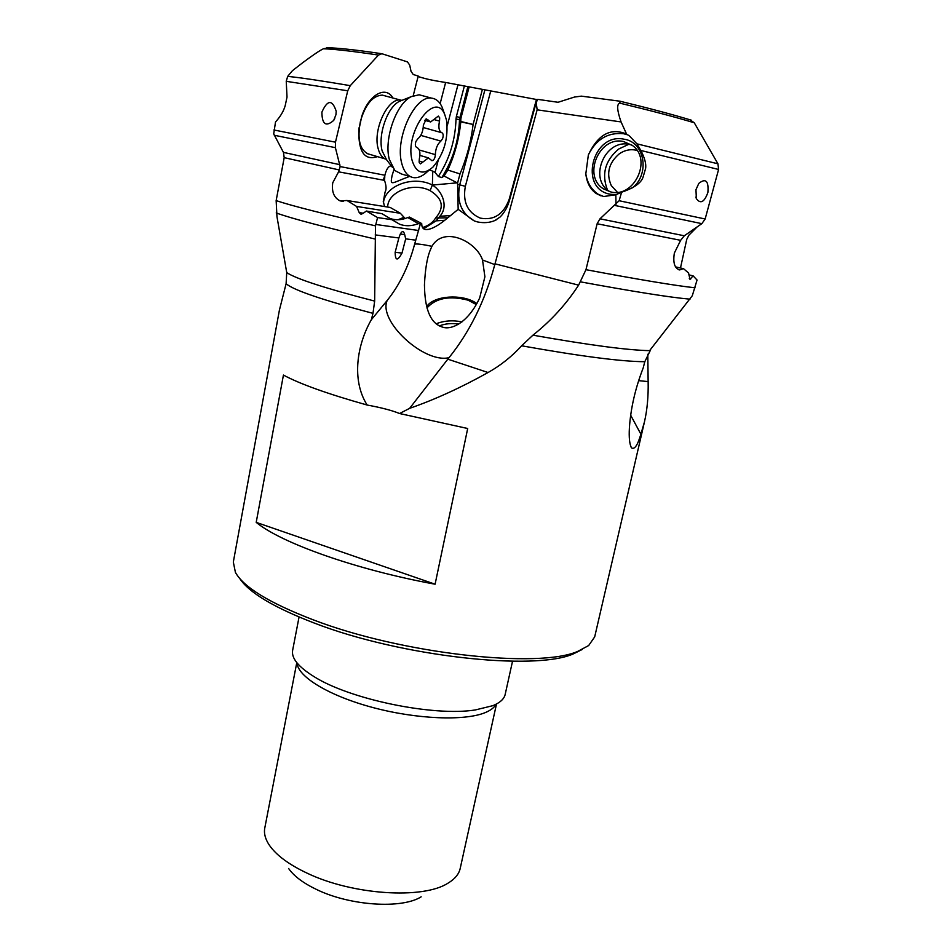 <?xml version="1.0" encoding="UTF-8"?>
<svg xmlns="http://www.w3.org/2000/svg" width="952" height="952" viewBox="0 0 952 952"><rect width="100%" height="100%" fill="white"/><g stroke="black" fill="none" stroke-linecap="round" stroke-linejoin="round"><path stroke-width="1.43" d="M689.914 119.75L694.27 122.784L717.951 163.815L718.593 169.456L705.146 218.996L701.838 223.66L684.298 235.775L599.986 218.817L619.133 200.729L705.146 218.996M619.133 200.729L621.608 192.209C633.77 188.103 640.886 183.189 642.957 177.477L645.587 168.564C646.348 164.018 644.766 157.984 640.827 150.475L636.9 143.835L629.51 136.017L626.559 134.065C610.767 127.437 598.034 134.387 588.36 154.914C596.107 139.266 607.84 132.197 623.548 133.72L627.892 134.898M695.96 189.686L698.816 183.379C705.789 177.881 708.812 180.928 707.883 192.506C704.349 202.217 700.505 204.252 696.364 198.647L695.96 189.686M621.608 192.209L615.825 194.779L616.003 204.347M601.045 195.898L595.952 193.351L603.651 196.517L615.825 194.779M595.952 193.351C590.18 189.091 586.801 182.594 585.813 173.859L588.36 154.914M578.626 285.148L495.004 263.835L494.802 264.596C485.056 300.808 469.788 331.843 449.011 357.678L447.821 359.178L488.078 372.518C500.692 365.413 511.878 356.512 521.625 345.79L532.93 335.175C550.97 320.895 566.202 304.212 578.626 285.136L585.968 269.678L597.13 223.756L599.986 218.817M626.559 134.065L621.073 121.939L537.142 109.825L536.214 102.483L509.641 199.753C507.713 206.846 504.536 212.594 500.109 217.008L494.909 220.531C489.733 222.732 483.961 223.208 477.606 221.959L474.31 220.935L458.162 209.345L444.739 220.281C438.36 225.338 432.946 228.373 428.495 229.361C424.164 230.229 421.903 228.492 421.736 224.184L421.712 223.553L420.356 223.91L414.608 244.248C408.658 266.393 399.519 285.136 387.178 300.475L371.328 319.765C357.238 344.184 351.145 379.824 367.151 405.04C381.216 407.599 392.022 410.431 399.566 413.525L409.634 408.337L447.821 359.166M495.004 263.835L537.142 109.825M532.93 335.175C588.669 345.052 627.558 350.205 649.597 350.645L692.306 295.703L697.054 280.019L693.068 275.818L689.998 279.4L688.57 272.974L683.441 268.631L679.692 269.928C674.623 268.428 672.838 262.811 674.349 253.077L680.644 240.32L684.298 235.775M683.441 268.631L675.492 266.869M638.661 380.657L648.133 381.597L647.8 354.251M648.145 381.597C648.455 396.341 647.229 409.788 644.444 421.95L640.874 434.183C637.626 445.286 634.508 449.844 631.509 447.856C629.546 444.251 628.844 437.587 629.391 427.888C630.724 408.253 635.329 388.237 643.231 367.829L644.802 361.7L650.192 350.657M276.937 216.509L286.742 272.605L286.1 283.72L279.424 310.043L233.323 562.061L235.418 572.39C243.676 587.229 269.487 602.997 312.875 619.692C401.327 653.857 539.13 669.006 578.066 651.227L588.669 645.539L594.691 636.888L644.444 421.95M392.807 220.233L399.519 224.172L392.212 219.745L377.575 217.568L366.389 211.035L362.593 213.7L360.665 214.021L359.225 212.617L356.583 206.441L346.992 200.503L340.066 200.872C333.95 197.742 331.51 191.709 332.748 182.772L338.591 171.824L340.15 166.576L335.39 147.667L335.473 142.181L347.73 90.785L350.276 85.656L378.479 55.073L381.883 53.728L407.48 61.904L409.717 65.141L411.026 71.329L413.251 74.518L418.237 76.053L413.216 95.712M418.106 76.553C424.116 78.314 429.043 79.932 445.631 82.467L537.547 99.698M536.214 102.483L537.737 99.365L558.05 102.281L574.484 97.044L581.363 96.14L620.24 101.245L581.363 96.14M680.49 267.976L686.749 239.321L688.903 235.168L697.078 226.969M640.886 434.183L630.64 415.179M409.634 408.337C434.755 399.626 460.899 387.678 488.078 372.506M449.011 357.678C424.152 363.7 377.908 321.122 387.178 300.475M399.566 413.525L467.694 428.507L435.1 584.207C356.488 569.867 281.292 543.08 256.207 522.374L435.1 584.207M256.207 522.374L283.434 375.064C299.797 383.93 327.702 393.926 367.151 405.04M286.1 283.72C293.514 290.146 322.478 300.023 372.982 313.363L371.328 319.765M239.69 578.447C249.031 592.656 273.962 607.554 314.469 623.132C400.84 656.582 535.226 671.279 573.568 653.786L582.338 649.407M299.059 617.027L292.621 650.406C291.276 658.165 298.357 666.876 313.886 676.539C349.717 699.363 433.338 716.678 475.286 709.954L492.969 705.634C500.097 702.671 504.167 698.947 505.179 694.424L512.533 661.235M296.786 662.628L264.787 828.014C263.752 833.345 265.263 839.045 269.297 845.114C276.199 855.17 288.825 864.535 307.187 873.198C352.478 894.963 422.736 899.473 447.845 883.254L449.261 882.385C455.377 878.41 459.019 873.781 460.197 868.474L496.504 703.992M288.611 868.486C293.918 876.149 303.367 883.218 316.945 889.68C350.395 905.864 401.839 909.112 421.165 896.82M328.857 47.659L323.43 48.778C320.205 50.194 313.363 54.788 302.879 62.57L292.442 70.662L287.671 76.386L286.243 81.325L287.016 97.08L285.207 105.636C283.636 111.17 280.412 116.608 275.521 121.951L273.712 133.899L283.434 152.38L284.196 157.651L276.151 200.61L276.949 216.509M340.15 166.576L384.917 175.239C386.31 169.289 388.416 166.136 391.212 165.791M377.42 156.628C364.592 160.793 358.392 151.963 358.821 130.138L361.724 116.477C368.46 94.926 385.727 85.097 392.878 97.996M440.145 103.625L445.631 82.467M409.586 176.406C390.939 183.343 389.951 186.556 392.117 175.43L393.985 169.563M383.394 203.347C384.382 185.735 413.299 175.085 432.398 185.045L432.743 171.193L429.566 169.861L427.507 171.55C422.807 176.072 418.225 178.107 413.763 177.655C407.944 176.763 403.922 171.895 401.673 163.066C394.794 138.468 414.953 94.843 431.577 98.139C436.087 98.675 439.586 101.662 442.085 107.112L443.572 111.277M432.743 171.193L435.064 172.395L438.182 160.448M447.214 125.902L457.96 84.799M435.064 172.395L438.337 176.489L441.799 177.607L444.037 176.001L457.174 182.844L432.398 185.045C442.918 191.483 448.475 207.048 439.836 216.294L436.064 220.852L423.64 228.778M461.018 117.822L460.804 119.666L456.008 119.095L456.365 116.549L461.018 117.822L469.169 86.858M460.804 119.666L460.827 121.511L473.096 124.474L460.792 121.88C459.102 138.754 454.782 154.807 447.821 170.051L444.037 176.001M482.402 89.369L473.096 124.474C471.05 141.634 466.682 158.127 459.995 173.918L457.579 183.058L458.162 209.345M620.24 101.245L619.669 103.114C616.622 104.292 617.098 110.563 621.073 121.939M610.922 191.971C634.329 198.147 652.489 159.234 632.366 145.442L623.548 141.527C599.141 135.779 582.255 176.298 603.556 188.912L610.922 191.971M609.982 191.757L609.399 191.376C588.241 178.857 605.02 138.694 629.272 144.406L631.854 145.061M414.608 244.248C416.119 243.557 421.891 244.236 431.922 246.294C444.084 225.422 476.666 241.808 482.521 259.991L494.802 264.596M431.922 246.294L429.971 250.792C427.043 258.242 425.211 269.428 424.473 284.374C424.699 316.814 434.647 324.953 443.132 327.298C451.26 329.88 467.86 323.299 479.677 297.94L484.901 276.77L482.521 259.991M426.52 306.401L429.078 303.819C439.407 294.787 465.349 294.715 476.904 303.664M476.405 304.58L468.11 300.189C449.653 295.406 435.921 298.012 426.936 307.984M436.111 323.799C444.06 320.681 452.7 320.039 462.017 321.871M458.745 324.096C451.7 323.025 445.227 323.62 439.312 325.905M372.982 313.363L374.66 301.094L375.481 225.85L377.575 217.568M415.667 240.154L405.695 238.857L401.994 253.089C397.567 261.193 395.282 260.931 395.151 252.304L398.864 237.964L375.219 234.894M335.949 114.704L333.688 120.416C325.953 127.14 322.014 124.379 321.895 112.122C327.5 99.674 332.284 99.377 336.211 111.253L335.949 114.704M384.917 95.819L382.311 95.117C372.815 95.605 365.544 104.256 360.475 121.059C357 139.42 359.808 150.464 368.888 154.2M383.263 201.967L385.084 191.995C386.548 189.626 386.357 185.759 384.513 180.38L338.591 171.824M383.263 180.225L384.917 175.239M383.251 201.098L384.501 206.536M384.798 176.703L384.513 180.38M356.583 206.441L400.387 213.296L390.225 207.465L346.992 200.503M400.387 213.296L405.159 218.532M390.118 218.508C395.806 220.447 401.696 220.126 407.777 217.556L409.443 217.068L421.712 223.553M366.389 211.035L381.93 213.676L392.212 219.745M407.777 217.556L418.44 223.625C411.74 226.219 405.433 226.397 399.519 224.172M420.356 223.91L418.44 223.625M398.864 237.964L400.292 234.037C402.232 230.61 403.707 230.812 404.695 234.632L405.695 238.857M387.642 207.048C387.916 191.53 413.311 181.844 430.078 190.626C442.787 198.504 444.643 207.619 435.623 217.972L447.654 217.806M459.995 173.918L447.821 170.051M688.832 274.878L693.068 275.818M410.479 176.679L401.589 174.026L394.878 170.551L389.32 159.424C383.775 139.397 396.032 104.03 411.145 96.688L419.142 94.784L422.521 95.7M446.512 120.226C448.582 138.373 444.037 154.022 432.874 167.159C423.021 175.501 416.072 173.169 412.037 160.174C404.457 131.947 435.326 89.738 444.786 114.668L446.512 120.226M435.362 154.64C435.564 148.643 437.408 144.121 440.871 141.086L442.561 138.706C443.561 135.589 443.346 133.601 441.918 132.756C438.991 131.364 438.182 127.485 439.515 121.094L439.693 117.822L438.325 116.096L430.613 121.963L426.389 118.893L423.366 125.033C423.2 131.209 421.308 135.839 417.726 138.933L415.976 141.372C414.953 144.561 415.203 146.584 416.714 147.417C419.772 148.786 420.641 152.665 419.308 159.032L419.154 162.268L420.487 163.887L428.412 157.877L431.934 160.71C433.933 160.245 435.076 158.222 435.362 154.64L419.273 149.999M617.384 192.268L611.279 185.58C606.079 173.526 608.721 162.97 619.205 153.903C624.905 149.976 630.843 148.821 637.043 150.428M628.736 144.323L618.562 149.095C605.127 160.579 601.414 174.168 607.412 189.876M718.593 169.456L640.827 150.475M601.128 195.922L598.296 194.327C591.382 189.591 587.217 182.772 585.813 173.859M616.134 194.684L610.351 194.256C578.316 189.15 592.382 132.138 624.119 139.218C644.611 141.919 650.157 173.704 632.533 187.83M585.968 269.678C639.327 279.686 675.694 285.719 695.055 287.79M680.644 240.32L597.13 223.756M701.838 223.66L614.968 205.477M689.986 299.166C670.613 297.488 634.199 291.728 580.744 281.899M521.625 345.79C580.363 356.262 621.335 361.57 644.516 361.7L644.802 361.7M297.072 662.985C297.702 676.729 329.13 695.912 373.053 707.586C416.905 719.307 465.016 721.116 485.306 712.572C490.78 710.299 494.385 707.503 496.099 704.206M456.008 119.095C455.353 140.087 449.463 159.21 438.337 176.489M456.365 116.549L464.314 86.227M441.799 177.607C452.95 159.984 458.852 140.551 459.518 119.309L467.825 86.846M457.769 184.45L459.709 184.843L484.83 90.131M474.31 220.935C461.363 213.545 456.496 201.515 459.709 184.843L465.349 186.318L490.613 91.44M536.428 99.52L509.189 199.289C503.572 214.379 493.933 220.65 480.272 218.115C467.527 212.582 462.553 201.991 465.349 186.318M694.27 122.784C675.872 117.215 651.001 110.658 619.669 103.114M636.9 143.835L717.951 163.815M286.742 272.605C296.06 278.853 325.37 288.349 374.66 301.094M276.151 200.61C291.526 205.763 324.632 214.176 375.481 225.85M339.317 169.968L284.196 157.651M339.876 164.696L283.434 152.38M335.39 147.667L274.271 135.255M273.902 129.984L335.473 142.181M287.671 76.386C300.368 77.624 321.229 80.718 350.276 85.656M378.479 55.073C352.752 51.218 334.402 49.123 323.43 48.778M347.73 90.785L286.243 81.325M359.225 212.617L363.259 213.224M403.755 217.401L397.972 219.769M418.63 230.503L375.802 224.47M395.151 252.304L401.994 253.089M404.695 234.632L400.292 234.037M375.017 239.011C324.227 227.111 291.288 218.424 276.211 212.939M436.064 220.852L444.739 220.281M435.623 217.972C432.934 222.447 428.578 225.636 422.557 227.54M430.078 190.626L432.398 185.045M439.836 216.294L450.843 215.533M689.308 278.448L690.878 278.805M386.155 159.305C382.347 158.02 379.658 154.414 378.123 148.5C372.708 129.936 387.797 97.544 400.602 100.115L401.911 100.353M392.498 167.457L386.607 159.805L382.157 150.928C377.718 135.017 387.345 107.219 399.376 101.364L402.577 100.091M420.76 135.386L440.871 141.086M441.918 132.756L423.259 127.52M419.035 160.983L422.855 162.102M425.758 119.167L427.948 119.773M434.683 119.762L439.515 121.094M678.49 269.666L679.764 269.951M630.819 446.583L631.497 447.845M691.473 120.238C673.647 114.787 649.978 108.48 620.466 101.329M603.556 188.912L609.399 191.376M424.449 286.135L424.473 284.374M381.074 53.621C356.453 49.944 338.329 47.969 326.703 47.695M359.166 127.354L358.821 130.138M333.783 120.261L334.759 118.488M343.196 201.372L339.983 200.86M361.343 214.129L360.665 214.021M428.495 229.361L425.651 229.539M494.909 220.531L496.313 219.829M695.852 197.04L696.364 198.647M385.048 158.877L366.996 153.558M411.145 96.688L399.376 101.364L400.602 100.115L382.311 95.117M431.577 98.139L419.142 94.784M444.786 114.668L442.085 107.112M419.915 155.414L428.412 157.877M424.687 120.309L429.733 121.713"/></g></svg>
